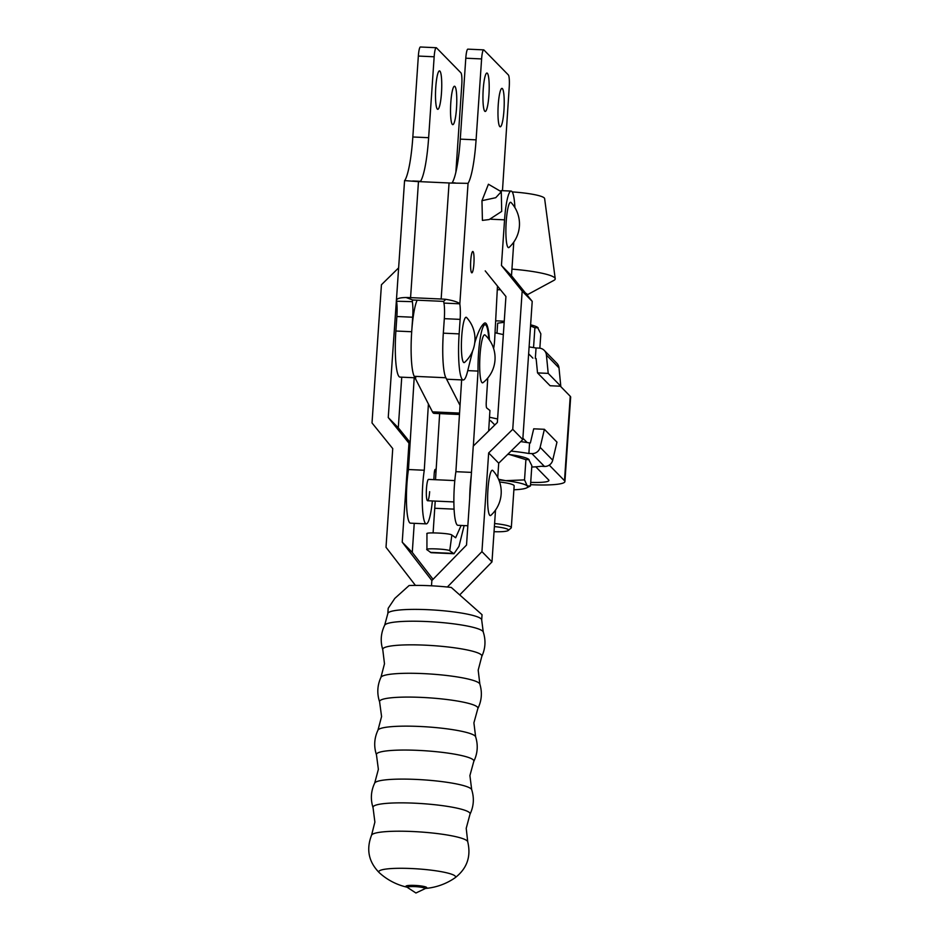 <?xml version="1.0" encoding="UTF-8"?>
<svg xmlns="http://www.w3.org/2000/svg" width="940" height="940" viewBox="0 0 940 940"><rect width="100%" height="100%" fill="white"/><g stroke="black" fill="none" stroke-linecap="round" stroke-linejoin="round"><path stroke-width="1.41" d="M488.918 95.152A19.235 3.008 92.6 0 0 486.932 73.038A19.235 3.008 92.6 0 0 483.219 89.335A19.235 3.008 92.6 0 0 485.193 111.461A19.235 3.008 92.6 0 0 488.918 95.152M473.901 263.764A10.681 1.668 92.6 0 0 472.808 251.474A10.681 1.668 92.6 0 0 470.74 260.533A10.681 1.668 92.6 0 0 471.845 272.823A10.681 1.668 92.6 0 0 473.901 263.764M450.801 102.531A19.235 3.008 -87.4 0 1 454.514 86.233A19.235 3.008 -87.4 0 1 456.499 108.347A19.235 3.008 -87.4 0 1 452.774 124.656A19.235 3.008 -87.4 0 1 450.801 102.531M435.772 87.185A19.235 3.008 -87.4 0 1 439.485 70.888A19.235 3.008 -87.4 0 1 441.471 93.001A19.235 3.008 -87.4 0 1 437.746 109.31A19.235 3.008 -87.4 0 1 435.772 87.185M503.946 110.497A19.235 3.008 92.6 0 0 501.96 88.383A19.235 3.008 92.6 0 0 498.247 104.681A19.235 3.008 92.6 0 0 500.221 126.806A19.235 3.008 92.6 0 0 503.946 110.497M463.549 362.358A22.701 3.549 92.6 0 0 464.607 362.382A31.607 31.607 0 0 0 466.628 317.555A22.701 3.549 92.6 0 0 466.604 317.52A22.701 3.549 92.6 0 0 461.716 336.508A22.701 3.549 92.6 0 0 463.549 362.358M414.975 377.774L400.005 377.105A40.068 6.263 -87.4 0 1 395.881 331.021L396.868 316.51A16.027 2.503 92.6 0 0 396.562 301.223L412.319 301.658L412.731 299.989L406.103 297.522C399.23 297.627 396.034 298.767 396.515 300.941L396.41 300.295M404.811 180.457A53.416 8.354 92.6 0 0 412.836 136.982L418.347 56.059A10.681 1.668 -87.4 0 1 420.415 47L436.231 47.717A10.681 1.668 92.6 0 0 434.163 56.776L418.347 56.059M488.424 184.228L481.973 200.678L482.408 220.395L489.2 219.549L501.702 211.406L501.279 191.725L488.424 184.228M502.465 190.691L509.221 87.115A10.681 1.668 92.6 0 0 508.352 74.942L483.912 49.985A10.681 1.668 92.6 0 0 483.677 49.867A10.681 1.668 92.6 0 0 481.609 58.926L476.087 139.849A53.416 8.354 -87.4 0 1 468.049 183.347L459.813 304.09A16.027 2.503 -87.4 0 1 460.13 319.377L459.143 333.888A40.068 6.263 92.6 0 0 463.255 379.971A40.068 6.263 92.6 0 0 467.497 371.664L472.656 350.867M474.7 343.147A133.539 20.892 -87.4 0 1 484.288 323.254A40.068 6.263 -87.4 0 1 485.099 322.961A40.068 6.263 -87.4 0 1 489.446 340.033M493.629 348.564A16.027 2.503 92.6 0 0 494.722 338.623L497.471 286.042M404.717 180.609L416.961 181.526A16.556 2.362 3.9 0 1 418.476 181.584L449.062 182.971A16.556 2.362 3.9 0 1 450.601 183.053L468.049 183.347M459.813 304.09L459.766 303.808C458.05 302.081 453.397 300.589 445.807 299.32A16.556 2.362 -176.1 0 0 441.154 299.014L410.569 297.627A16.556 2.362 -176.1 0 0 406.103 297.522M412.731 299.989L443.61 301.387L443.95 303.091A16.027 2.503 -87.4 0 1 444.315 318.66L443.328 333.171A40.068 6.263 92.6 0 0 447.452 379.255L463.255 379.971M459.766 303.808L443.95 303.091M481.609 58.926L465.794 58.209L460.283 139.132A53.416 8.354 -87.4 0 1 452.163 182.76L455.183 182.889M445.807 299.32L443.61 301.387M412.355 301.153L412.319 301.658A16.027 2.503 92.6 0 1 412.684 317.227L396.868 316.51M434.163 56.776L428.64 137.698A53.416 8.354 92.6 0 1 420.521 181.326L412.766 180.974M465.794 58.209A10.681 1.668 -87.4 0 1 467.862 49.15L483.677 49.867M436.231 47.717A10.681 1.668 92.6 0 1 436.466 47.834L460.906 72.803A10.681 1.668 92.6 0 1 461.775 84.964L455.865 172.243M415.809 377.821A40.068 6.263 -87.4 0 1 411.697 331.738L412.684 317.227M481.973 200.678L495.756 197.694L501.279 191.725M429.651 491.679A10.681 1.668 -87.4 0 1 427.582 500.738A10.681 1.668 -87.4 0 1 426.478 488.447A10.681 1.668 -87.4 0 1 428.546 479.4L454.807 480.587M481.962 382.58A24.041 3.76 92.6 0 0 482.995 382.662A31.361 31.361 0 0 0 485.157 335.063A24.041 3.76 92.6 0 0 480.011 355.344A24.041 3.76 92.6 0 0 481.962 382.58M488.824 339.164A34.193 5.346 92.6 0 0 485.122 324.688A34.193 5.346 92.6 0 0 478.437 354.85A34.193 5.346 92.6 0 0 478.037 371.089L467.756 370.619M433.834 479.635L434.174 474.113A5.346 0.834 -87.4 0 1 435.22 469.401A5.346 0.834 -87.4 0 1 435.314 469.436L435.126 469.424M439.65 413.6L436.113 470.059L435.314 469.436M436.007 471.821L434.421 471.751M427.089 533.885C423.893 531.958 450.213 533.168 451.858 535.024L449.731 550.758C448.239 549.054 423.987 547.938 426.924 549.724L431.119 552.697L453.961 553.731L449.731 550.758M426.948 533.673L426.924 549.724M428.417 403.977L424.269 470.247L408.454 469.53A34.193 5.346 92.6 0 0 406.55 504.733A34.193 5.346 92.6 0 0 410.451 523.157L426.255 523.874A34.193 5.346 92.6 0 0 432.365 500.961M424.269 470.247A34.193 5.346 92.6 0 0 422.365 505.438A34.193 5.346 92.6 0 0 426.255 523.874M467.838 525.754L457.886 525.307A34.193 5.346 -87.4 0 1 453.985 506.872A34.193 5.346 -87.4 0 1 455.888 471.68L461.634 379.889M471.257 475.534A34.193 5.346 92.6 0 0 469.695 498.482M471.481 472.385L455.888 471.68M488.659 431.002L489.94 410.486L486.732 407.984A5.346 0.834 -87.4 0 1 486.262 402.062L487.766 378.056M478.037 371.089L473.349 446.007M414.199 377.739L408.454 469.53M435.514 479.706L436.113 470.059M435.22 501.091L433.105 532.886M451.858 535.024L455.653 537.762L461.129 525.448M464.137 525.589L458.967 546.399L453.961 553.731M494.593 523.545A21.185 3.02 3.9 0 1 511.078 527.152A21.185 3.02 3.9 0 1 511.313 527.657A21.185 3.02 3.9 0 1 511.066 528.069L508.246 530.477A18.506 2.644 -176.1 0 0 508.27 529.678A18.506 2.644 -176.1 0 0 494.393 526.576M511.313 527.657L514.157 485.874A21.185 3.02 -176.1 0 0 513.933 485.381A21.185 3.02 -176.1 0 0 499.61 481.997M497.284 289.72A21.185 3.02 3.9 0 1 500.48 289.767M525.625 293.209A21.185 3.02 3.9 0 1 526.976 294.009A21.185 3.02 3.9 0 1 527.211 294.502L527.164 295.125M511.936 269.122A48.081 6.85 3.9 0 1 554.694 277.793A48.081 6.85 3.9 0 1 555.223 278.722A48.081 6.85 3.9 0 1 553.954 280.343L527.187 294.831M512.218 191.913A32.054 4.571 3.9 0 1 544.284 197.964A32.054 4.571 3.9 0 1 544.624 198.575L555.223 278.722M495.65 320.822A34.721 4.947 3.9 0 1 498.67 320.94A34.721 4.947 3.9 0 1 504.251 321.257M504.181 322.291L497.671 323.184L496.99 333.195M530.618 324.829A34.721 4.947 3.9 0 1 537.445 327.238A34.721 4.947 3.9 0 1 537.574 327.32M539.854 348.176L540.841 333.829L537.445 327.238M538.08 327.731L534.895 327.766L530.536 325.98M533.544 347.589L534.895 327.766M539.078 348.106L536.047 347.964L535.33 358.516L536.117 358.551L537.527 372.898L550.1 385.741L560.792 386.223L559.006 367.904L546.422 355.062A8.014 7.826 -44.4 0 0 539.078 348.106M529.103 346.919A58.762 8.378 3.9 0 1 536.047 348M498.576 479.294L505.708 480.657L524.532 479.894L527.293 485.98L530.466 485.957L531.852 465.7L528.597 459.202A34.721 4.947 3.9 0 0 528.456 459.108L528.597 459.202M529.091 459.613L525.907 459.637L509.868 454.631M507.753 454.314A34.721 4.947 3.9 0 1 528.456 459.108M524.532 479.894L525.907 459.637M498.846 479.929A34.721 4.947 3.9 0 1 505.708 480.657A34.721 4.947 3.9 0 1 527.293 485.98A34.721 4.947 3.9 0 1 526.494 487.954L530.466 485.957M526.494 487.954A34.721 4.947 3.9 0 1 514.615 489.752A34.721 4.947 3.9 0 1 513.898 489.787M531.758 467.051A58.762 8.378 -176.1 0 0 541.405 466.264L544.46 466.44L531.876 453.597A8.014 7.826 -44.4 0 0 540.136 447.346L544.401 429.298L556.973 442.141L552.708 460.189A8.014 7.826 135.6 0 1 544.46 466.44M544.401 429.298L533.709 428.816L530.371 442.952L529.572 442.916L528.891 453.503A58.762 8.378 -176.1 0 0 511.066 451.071M529.572 442.94A58.762 8.378 -176.1 0 0 520.713 441.612M528.856 453.468L531.876 453.597M494.041 531.699A18.506 2.644 -176.1 0 0 508.246 530.477M537.527 372.898L548.208 373.38L546.422 355.062M548.208 373.38L560.792 386.223M544.26 350.409L556.832 363.251A8.014 7.826 135.6 0 1 559.006 367.904M508.047 247.385A22.701 3.549 92.6 0 0 509.104 247.396A31.607 31.607 0 0 0 511.137 202.582A22.701 3.549 92.6 0 0 511.102 202.547A22.701 3.549 92.6 0 0 506.214 221.535A22.701 3.549 92.6 0 0 508.047 247.385M489.787 515.355A22.701 3.549 92.6 0 0 490.845 515.367A31.607 31.607 0 0 0 492.865 470.541A22.701 3.549 92.6 0 0 492.842 470.517A22.701 3.549 92.6 0 0 487.942 489.493A22.701 3.549 92.6 0 0 489.787 515.355M424.939 888.688A8.765 1.246 -176.1 0 0 414.975 886.62A8.765 1.246 -176.1 0 0 407.572 887.501A8.765 1.246 -176.1 0 0 407.772 887.677L415.927 893L424.727 888.829A8.765 1.246 -176.1 0 0 424.939 888.688L424.974 888.394A10.516 1.504 -176.1 0 0 425.221 886.784A10.516 1.504 -176.1 0 0 414.775 885.409A10.516 1.504 -176.1 0 0 407.572 887.231M387.821 613.597A47.035 6.709 -176.1 0 1 427.794 609.684A47.035 6.709 -176.1 0 1 481.691 619.989L482.044 614.713L451.271 587.441A47.035 6.709 -176.1 0 0 429.427 585.702A47.035 6.709 -176.1 0 0 409.1 585.526L394.8 598.404L388.185 608.309L387.821 613.597L384.66 625.229C380.841 633.137 380.207 641.292 382.78 649.705L384.484 663.769L380.947 677.329C377.281 685.354 376.834 693.556 379.619 701.933L381.581 716.55L377.974 730.133C374.214 738.182 373.709 746.419 376.47 754.855L378.373 769.331L374.696 783.067C370.924 791.034 370.372 799.223 373.039 807.625L374.884 822.089L371.57 835.167C366.048 849.419 368.633 861.945 379.337 872.743L379.337 872.743A60.842 60.842 0 0 0 407.373 887.254M371.57 835.167A48.246 6.874 -176.1 0 1 412.472 831.512A48.246 6.874 -176.1 0 1 467.721 841.711C471.257 856.587 466.992 868.654 454.925 877.889L454.925 877.889A38.481 5.487 -176.1 0 0 411.497 868.536A38.481 5.487 -176.1 0 0 379.337 872.743M490.751 219.208L504.557 219.831L501.443 265.468L522.17 291.106L512.746 429.31L488.659 452.939L481.938 551.627L447.346 587.018M433.046 579.31L412.272 552.403L402.226 542.145L431.86 580.532L431.495 585.808L431.86 580.532L466.522 545.059L473.267 446.101L497.354 422.471L505.932 296.523L485.216 270.873M513.78 242.085L511.489 275.726L532.216 301.364L522.793 439.568L498.717 463.197L497.73 477.52M495.521 510.056L491.984 561.885L459.813 594.797M504.557 219.831A33.922 5.311 -87.4 0 1 511.113 191.079A33.922 5.311 -87.4 0 1 514.909 207.587M501.443 265.468L511.489 275.726M488.659 452.939L498.717 463.197M481.938 551.627L491.984 561.885M512.746 429.31L522.793 439.568M522.17 291.106L532.216 301.364M412.272 552.403L414.246 523.333M402.226 542.145L408.971 443.187L410.04 444.279M398.619 267.888L381.44 284.738L372.017 422.941L392.744 448.591L386.011 547.28L415.445 585.409M408.971 443.187L388.244 417.536L397.021 291.4M388.244 417.536L398.29 427.794L401.744 377.175M410.146 442.47L398.29 427.794M530.712 482.349A22.172 3.161 -176.1 0 0 548.925 480.481A22.172 3.161 -176.1 0 0 548.678 479.964L535.788 466.804M530.56 484.652A38.199 5.44 -176.1 0 0 532.463 484.746A38.199 5.44 -176.1 0 0 564.917 481.574A38.199 5.44 -176.1 0 0 564.494 480.681L549.254 465.112M460.036 405.41L445.854 377.751A40.068 6.263 -87.4 0 1 443.316 333.171A40.068 6.263 -87.4 0 1 443.48 330.856M417.149 300.189A40.068 6.263 92.6 0 0 411.697 331.738A40.068 6.263 92.6 0 0 414.223 376.317L432.447 411.861A40.068 6.263 92.6 0 0 434.045 413.353L459.472 414.505M527.14 442.54L522.887 438.204M497.589 418.981L489.517 417.219M494.816 424.962L490.762 420.838L489.317 420.521M560.381 386.211L570.239 396.281A38.199 5.44 3.9 0 1 570.662 397.173L564.917 481.574M495.028 332.76L503.335 334.581M528.633 353.804L532.898 358.152M444.315 318.66L460.13 319.377M460.283 139.132L476.087 139.849M428.64 137.698L412.836 136.982M443.328 333.171L459.143 333.888M412.366 300.918L412.319 301.658M411.697 331.738L395.881 331.021M418.476 181.584L410.569 297.627M449.062 182.971L441.154 299.014M454.091 509.139L435.208 508.281M453.127 553.402L430.332 552.368M540.136 447.346L552.708 460.189M481.691 619.989L483.242 631.95C485.957 640.305 485.475 648.471 481.785 656.449L478.19 670.15L479.846 684.073A49.644 7.074 -176.1 0 0 423.024 673.592A49.644 7.074 -176.1 0 0 380.947 677.329M479.846 684.073C482.396 692.522 481.715 700.711 477.826 708.619L473.901 722.848L475.628 736.795A49.021 6.991 -176.1 0 0 419.51 726.456A49.021 6.991 -176.1 0 0 377.974 730.133M475.628 736.795C478.26 745.267 477.638 753.504 473.76 761.482L469.906 775.57L471.692 789.67A48.692 6.944 -176.1 0 0 415.962 779.413A48.692 6.944 -176.1 0 0 374.696 783.067M483.242 631.95A49.491 7.062 -176.1 0 0 426.596 621.528A49.491 7.062 -176.1 0 0 384.66 625.229M481.785 656.449A49.703 7.085 -176.1 0 0 424.951 645.157A49.703 7.085 -176.1 0 0 382.78 649.705M477.826 708.619A49.303 7.027 -176.1 0 0 421.449 697.398A49.303 7.027 -176.1 0 0 379.619 701.933M473.76 761.482A48.845 6.968 -176.1 0 0 417.912 750.367A48.845 6.968 -176.1 0 0 376.47 754.855M471.692 789.67C474.348 798.084 473.784 806.273 470 814.24A48.669 6.944 -176.1 0 0 414.34 803.171A48.669 6.944 -176.1 0 0 373.039 807.625M445.854 377.751L414.223 376.317M459.554 413.083L432.447 411.861M570.239 396.281L564.494 480.681M404.576 180.527L396.422 300.236M485.122 324.688L482.878 324.594M467.721 841.711L466.216 828.316L470 814.24M453.879 501.925L427.582 500.738M501.079 190.62L511.113 191.079M425.186 888.465A60.842 60.842 0 0 0 454.925 877.889"/></g></svg>
